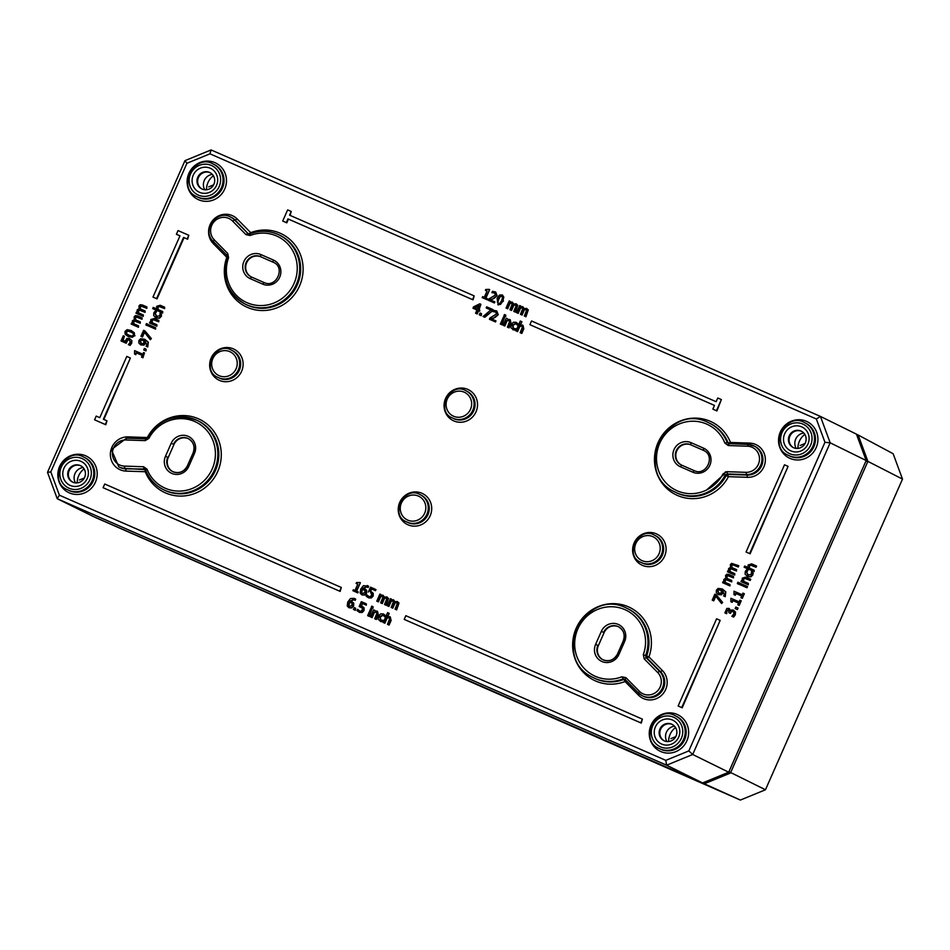 <?xml version="1.0" encoding="UTF-8"?>
<svg xmlns="http://www.w3.org/2000/svg" width="950" height="950" viewBox="0 0 950 950"><rect width="100%" height="100%" fill="white"/><g stroke="black" fill="none" stroke-linecap="round" stroke-linejoin="round"><path stroke-width="1.43" d="M674.488 726.156A10.141 9.785 -63.8 0 0 666.912 741.534M83.054 467.519A10.141 9.785 -63.8 0 0 75.478 482.897M803.771 433.022A10.141 9.785 -63.8 0 0 796.195 448.4M212.337 174.384A10.141 9.785 -63.8 0 0 204.761 189.763M84.621 477.399A9.12 8.799 116.2 0 1 72.521 482.066A9.12 8.799 116.2 0 1 68.661 469.989A9.12 8.799 116.2 0 1 80.584 465.69A9.12 8.799 116.2 0 1 84.621 477.399M87.246 478.491A13.181 12.718 -63.8 0 0 74.373 460.406A13.181 12.718 -63.8 0 0 65.158 481.294A13.181 12.718 -63.8 0 0 87.246 478.491M72.865 482.22A9.12 8.799 116.2 0 1 69.326 470.321A9.12 8.799 116.2 0 1 80.916 465.856M676.056 736.036A9.12 8.799 116.2 0 1 663.967 740.703A9.12 8.799 116.2 0 1 660.096 728.626A9.12 8.799 116.2 0 1 672.018 724.328A9.12 8.799 116.2 0 1 676.056 736.036M678.68 737.129A13.181 12.718 -63.8 0 0 665.819 719.043A13.181 12.718 -63.8 0 0 656.604 739.931A13.181 12.718 -63.8 0 0 678.68 737.129M664.299 740.857A9.12 8.799 116.2 0 1 660.773 728.959A9.12 8.799 116.2 0 1 672.351 724.494M805.339 442.902A9.12 8.799 116.2 0 1 793.25 447.569A9.12 8.799 116.2 0 1 789.379 435.492A9.12 8.799 116.2 0 1 801.313 431.193A9.12 8.799 116.2 0 1 805.339 442.902M807.963 443.994A13.181 12.718 -63.8 0 0 795.102 425.909A13.181 12.718 -63.8 0 0 785.887 446.797A13.181 12.718 -63.8 0 0 807.963 443.994M793.594 447.723A9.12 8.799 116.2 0 1 790.056 435.824A9.12 8.799 116.2 0 1 801.646 431.359M213.904 184.264A9.12 8.799 116.2 0 1 201.816 188.931A9.12 8.799 116.2 0 1 197.944 176.854A9.12 8.799 116.2 0 1 209.867 172.556A9.12 8.799 116.2 0 1 213.904 184.264M216.529 185.369A13.181 12.718 -63.8 0 0 203.668 167.283A13.181 12.718 -63.8 0 0 194.453 188.171A13.181 12.718 -63.8 0 0 216.529 185.369M202.148 189.086A9.12 8.799 116.2 0 1 198.621 177.187A9.12 8.799 116.2 0 1 210.199 172.734M50.801 471.901L186.912 163.281L209.962 153.829L816.359 418.997L824.956 442.296L830.169 442.807L820.432 416.409L211.078 149.934L184.965 160.657L47.5 472.34L57.238 498.726L666.603 765.201L692.704 754.49L830.169 442.807L866.174 460.524L728.709 772.219L702.608 782.931L93.242 516.456L57.238 498.726L59.399 495.199L50.801 471.901L47.5 472.34M816.359 418.997L820.432 416.409L856.437 434.138L866.174 460.524M824.956 442.296L688.833 750.916L692.704 754.49L728.709 772.219M688.833 750.916L665.796 760.368L666.603 765.201L702.608 782.931M665.796 760.368L59.399 495.199M186.912 163.281L184.965 160.657M209.962 153.829L211.078 149.934M480.878 304.297L479.75 303.81L473.539 306.886L472.957 308.216L476.971 309.973L475.546 313.203L476.722 313.726L478.147 310.484L479.228 310.959L479.679 309.938L478.598 309.463L480.878 304.297L479.085 309.676M479.679 309.938L479.714 311.196L478.622 310.721L477.197 313.963L475.546 313.203M476.959 309.997L472.957 308.216M729.98 584.487L729.932 585.913L722.617 582.694L729.457 585.675L729.98 584.487L724.874 582.255L724.767 580.272L725.681 579.488L731.215 581.673L731.749 580.474L726.655 578.277L726.536 576.258L727.451 575.474L732.984 577.659L733.519 576.472L729.018 574.501L726.809 574.251L725.574 575.474L725.8 578.158L723.805 579.488L723.9 581.827L723.14 581.507L722.617 582.694M733.519 576.472L733.471 577.897L727.926 575.712L727.011 576.496L727.13 578.514M731.749 580.474L731.702 581.911L726.156 579.726L725.242 580.509L725.349 582.492M738.316 565.582L731.607 563.362L730.372 564.597L730.597 567.269L728.602 568.599L728.697 570.95L727.949 570.617L727.415 571.805L734.255 574.798L734.778 573.61L729.671 571.378L729.564 569.383L730.479 568.599L736.024 570.784L736.547 569.596L731.453 567.399L731.334 565.381L732.248 564.597L737.794 566.782L738.791 565.82L738.269 567.019L732.735 564.822L731.809 565.606L731.928 567.637M736.547 569.596L736.499 571.021L730.966 568.836L730.039 569.62L730.146 571.615M734.778 573.61L734.73 575.035L727.415 571.805M144.934 339.435L148.295 342.154L147.749 346.988L146.098 346.239L147.262 346.75L147.868 345.729L147.82 341.917L144.447 339.197L140.624 338.746L138.89 340.492L138.807 342.974L140.707 344.85L143.486 344.85L144.827 343.271L145.053 341.026L146.882 345.099L146.098 346.239M145.54 341.264L145.303 343.496L143.961 345.088L140.838 344.921M728.911 609.924L726.916 611.004L726.679 613.712L724.898 612.916L726.192 613.474L726.441 610.767L728.519 609.722M729.066 608.439L726.821 608.451L724.898 612.916M729.351 608.582L730.621 611.218M728.602 609.769L728.923 612.691L729.932 613.13L731.12 611.313L732.699 611.325L733.887 612.465L733.756 614.116L731.868 616.265L733.151 616.835L735.514 612.049L733.352 610.09L731.381 610.007L730.134 610.981L728.876 608.344M735.514 612.049L735.336 614.745L733.637 617.072L731.868 616.265M733.174 611.562L731.607 611.551L730.419 613.367L728.923 612.691M146.134 349.184L145.944 350.93L143.723 349.933L145.469 350.692L146.134 349.184L144.388 348.424L143.723 349.933M738.043 608.059L737.378 609.568L735.158 608.57L736.903 609.33L738.043 608.059M135.898 354.706L134.579 354.101L135.411 354.469L136.171 352.759L142.274 355.419L136.646 352.996L135.411 354.469M144.471 352.937L142.928 357.782L141.514 357.129L142.441 357.544L144.471 352.937L143.545 352.533L142.809 354.207L134.603 350.621L134.579 354.101M741.238 600.816L739.219 605.411L737.806 604.77L738.732 605.174L741.238 600.816M738.554 603.084L732.937 600.626L732.189 602.336L730.871 601.742L731.702 602.098L732.462 600.388L738.554 603.06L737.806 604.77M143.343 314.973L143.296 316.397L135.981 313.179L142.809 316.16L143.343 314.973L138.237 312.74L138.13 310.745L139.044 309.961L144.578 312.146L145.113 310.959L140.018 308.762L139.899 306.743L140.814 305.959L146.347 308.144L146.882 306.945L142.381 304.986L140.173 304.724L138.938 305.959L139.163 308.631L137.168 309.961L137.263 312.312L136.503 311.98L135.981 313.179M146.882 306.945L146.834 308.382L141.289 306.197L140.374 306.981L140.493 308.999M145.113 310.959L145.065 312.384L139.519 310.199L138.605 310.983L138.712 312.978M744.361 593.738L742.33 598.346L740.929 597.704L741.855 598.108L744.361 593.738M741.665 596.006L736.06 593.56L735.3 595.27L733.994 594.664L734.825 595.033L735.573 593.322L741.677 595.982L740.929 597.704M138.534 325.85L138.498 327.287L131.183 324.057L138.011 327.049L138.534 325.85L133.439 323.617L133.321 321.634L134.247 320.851L139.781 323.036L140.303 321.848L135.209 319.639L135.09 317.621L136.016 316.837L141.55 319.022L142.072 317.834L137.572 315.863L135.375 315.614L134.14 316.837L134.366 319.521L132.371 320.851L132.466 323.19L131.706 322.869L131.183 324.057M142.072 317.834L142.037 319.259L136.491 317.074L135.577 317.858L135.696 319.877M140.303 321.848L140.268 323.273L134.722 321.088L133.808 321.872L133.914 323.855M747.519 586.577L746.997 587.765L739.682 584.535L746.522 587.528L747.519 586.577M130.376 358.008L126.789 356.44L99.786 417.668L96.211 416.1L94.573 419.817L105.319 424.519L106.958 420.803L103.372 419.235L130.376 358.008L103.871 419.449M106.958 420.803L105.806 424.757L94.573 419.817M739.599 583.003L738.993 584.357L737.319 583.597L738.518 584.119L739.599 583.003M188.789 235.279L187.625 239.222L184.051 237.654L157.047 298.882L153.461 297.314L156.56 298.644L183.564 237.417L187.15 238.984L188.789 235.279L178.03 230.577L176.391 234.282L179.977 235.849L152.974 297.077M179.966 235.873L176.391 234.282M750.262 579.037L745.833 577.101L742.259 578.182L742.271 580.735L741.511 580.403L740.988 581.602L747.816 584.582L748.339 583.395L743.232 581.163L743.221 578.966L744.218 578.087L749.74 580.224L750.749 579.274L750.215 580.462L744.693 578.324L743.696 579.203L743.719 581.4M748.339 583.395L748.291 584.82L740.988 581.602M721.359 399.558L716.929 410.934L712.856 409.129L716.443 410.697L721.359 399.558L717.773 397.991L716.134 401.707L531.537 320.981L529.898 324.686L714.495 405.412L712.856 409.129M714.483 405.436L529.898 324.686M752.875 574.857L750.951 576.852L747.591 576.472L750.464 576.614L752.732 573.384L752.4 574.619M752.732 573.384L752.78 572.304L751.486 571.734L751.379 574.204L747.923 575.13L746.249 571.959L747.994 570.202L746.724 572.197L748.41 575.367M752.78 572.304L753.207 573.622M474.181 295.901L473.029 299.844L288.432 219.118L286.793 222.834L283.207 221.267L286.306 222.597L287.945 218.88L472.542 299.606L474.181 295.901L289.584 215.175L291.223 211.47L287.636 209.902L282.72 221.029M291.223 211.47L290.071 215.389M756.093 565.832L751.652 563.884L748.089 564.977L748.089 567.53L744.658 566.034L744.135 567.221L753.635 571.378L754.169 570.19L749.063 567.957L749.039 565.761L750.037 564.882L755.559 567.019L756.568 566.069L756.046 567.257L750.524 565.119L749.526 565.998L749.538 568.195M754.169 570.19L754.122 571.615L744.135 567.221M642.402 719.138L641.25 723.081L404.201 619.388L640.775 722.843L642.402 719.138L405.828 615.683L404.201 619.388M357.829 592.895L352.913 590.71L357.829 592.895L358.257 591.933L356.155 590.983L360.383 582.73L356.654 591.197M357.758 584.179L356.119 583.431L357.77 584.155L354.991 590.472L353.329 589.748L352.913 590.71M341.311 587.468L340.159 591.411L103.099 487.718L339.673 591.173L341.311 587.468L104.737 484.013L103.099 487.718M364.681 588.679L362.496 588.513L366.546 586.53L367.638 587.302L368.173 586.091L363.434 585.675L360.703 589.178L360.169 593.109L361.796 594.842L364.23 594.842L366.13 592.847L366.201 590.009L364.681 588.679L366.676 590.247L366.605 593.085L364.705 595.08L361.986 594.926M367.199 585.509L368.647 586.328L367.674 585.746L368.647 586.328L368.113 587.539L366.819 586.661M367.032 586.768L362.983 588.751M720.183 620.362L682.195 707.797L678.134 705.992L681.72 707.56L720.183 620.362L716.597 618.794L678.134 705.992M355.348 610.316L353.412 609.437L355.348 610.316L355.668 608.273L354.207 607.644L353.412 609.437M788.096 466.367L750.12 553.803L746.059 551.997L749.633 553.565L788.096 466.367L784.51 464.799L746.059 551.997M362.247 606.337L364.099 607.857L364.028 610.541L362.223 612.453L359.575 612.406L361.748 612.216L363.553 610.304L363.613 607.62L360.917 605.803L362.508 603.523L361.428 605.969M362.021 603.286L365.845 604.96L366.332 603.844L361.332 601.671L359.195 606.528L362.389 608.166L362.306 609.758L361.166 611.087L359.599 611.087L357.628 609.294L360.086 611.325M361.582 607.323L359.195 606.528M366.332 603.844L366.32 605.197L362.508 603.523M129.449 339.957L127.894 339.91L126.196 343.235L121.018 340.943L125.721 342.997L127.419 339.673L129.129 339.791M129.283 339.874L130.186 342.451L128.345 344.613L129.627 345.171L131.231 342.926L131.361 340.231L129.544 338.438L126.908 338.449L125.056 341.264L122.633 340.195L124.379 336.241L123.12 340.409M131.361 340.231L129.544 338.438M131.848 340.468L131.718 343.164L130.114 345.408L128.345 344.613M369.277 616.408L367.638 615.659L369.277 616.408L371.913 609.092L370.761 608.594L367.638 615.659M131.718 330.79L134.959 335.801L128.891 336.751L127.763 336.205L132.299 337.345L134.484 335.564L134.342 332.797L131.064 330.481L127.193 329.662L125.008 331.419L125.139 334.198L127.763 336.205M372.994 608.19L371.213 607.383L372.994 608.19L373.053 606.717L371.759 606.148L371.213 607.383M144.542 332.369L142.512 336.989L140.956 336.288L142.025 336.763L144.174 331.894L150.314 339.708L150.896 338.366L144.958 330.909L143.593 330.315L140.956 336.288M144.958 330.909L151.382 338.604L150.314 339.708M376.331 619.495L374.692 618.747L376.331 619.495L378.349 614.899L377.518 611.337L375.072 610.933M376.592 612.275L374.442 612.358L372.115 617.643L370.488 616.906L371.64 617.405L373.968 612.121L376.117 612.049L376.948 613.035L374.692 618.747M155.61 327.702L155.562 329.128L148.248 325.909L155.076 328.89L155.61 327.702L148.77 324.71L148.248 325.909M382.957 620.291L380.546 620.255L379.727 616.752L382.886 614.947L384.548 616.669L385.142 615.339L383.372 613.914L380.641 613.866L378.539 616.229L378.207 619.388L381.306 621.609L383.432 620.528L382.85 621.87L380.214 621.359M385.142 615.339L383.372 613.914M385.629 615.576L384.489 616.645M383.372 615.184L380.214 616.989L381.021 620.492M147.678 324.128L147.559 325.719L145.884 324.959L147.084 325.482L147.678 324.128L146.478 323.606L145.884 324.959M389.084 625.064L387.457 624.328L389.084 625.064L391.103 620.481L390.272 616.918L387.161 616.704L389.215 613.379L387.838 616.514M389.346 617.856L387.208 617.939L384.869 623.224L383.242 622.488L384.394 622.986L386.721 617.702L388.871 617.619L389.702 618.616L387.457 624.328M156.904 324.758L156.857 326.183L149.542 322.964L156.382 325.957L156.904 324.758L151.798 322.525L151.774 320.328L152.772 319.449L158.306 321.587L158.828 320.399L154.387 318.464L150.824 319.544L150.836 322.109L150.076 321.777L149.542 322.964M158.828 320.399L158.781 321.824L153.259 319.687L152.261 320.566L152.273 322.762M487.113 299.784L482.184 297.599L487.113 299.784L487.528 298.822L485.438 297.873L489.666 289.619L485.925 298.086M487.041 291.068L485.402 290.32L487.053 291.044L484.262 297.362L482.612 296.637L482.184 297.599M156.548 311.564L155.266 311.006L153.817 312.859L153.698 315.649L155.942 317.728L159.03 317.977L160.954 315.982L161.346 313.666L160.051 313.096L159.944 315.566L156.489 316.492L154.814 313.322L156.548 311.564L155.289 313.559L156.976 316.73M161.346 313.666L161.441 316.219L159.505 318.214L156.429 317.965M494.404 302.967L488.3 300.271L494.404 302.967L494.879 301.874L489.927 299.689L493.893 298.526L490.414 299.915M494.986 293.051L491.898 292.647L494.499 292.814L495.378 295.058L488.894 298.941L488.3 300.271M493.406 298.288L497.123 295.771L495.746 292.089L492.492 291.306L491.898 292.647M497.123 295.771L493.893 298.526M162.723 311.553L162.688 312.978L152.689 308.584L162.201 312.74L162.723 311.553L157.617 309.32L157.605 307.123L158.602 306.244L164.124 308.382L164.647 307.194L160.217 305.259L156.655 306.339L156.655 308.904L153.223 307.396L152.689 308.584M164.647 307.194L164.611 308.619L159.078 306.482L158.08 307.361L158.104 309.558M502.621 295.094L503.358 301.269L497.978 304.748M715.813 596.208L713.771 600.827L712.215 600.127L713.284 600.602L715.433 595.733L721.572 603.547L722.166 602.205L716.217 594.747L714.851 594.154L712.215 600.127M716.217 594.747L722.641 602.442L721.572 603.547M481.211 315.709L479.275 314.842L481.211 315.709L481.531 313.678L480.071 313.037L479.275 314.842M722.428 589.131L725.8 591.838L725.242 596.683L723.591 595.923L724.767 596.446L725.361 595.424L725.313 591.612L721.953 588.893L718.129 588.442L716.383 590.176L716.312 592.658L718.212 594.546L720.991 594.546L722.321 592.954L722.558 590.722L724.387 594.795L723.591 595.923M723.033 590.959L722.807 593.192L721.466 594.783L718.342 594.617M492.302 311.006L484.832 317.288L483.051 316.492L484.346 317.062L492.302 311.006L492.919 309.593L486.673 306.826L486.174 307.942L490.853 310.009L483.051 316.492M370.607 592.753L371.545 593.655L371.462 595.246L370.322 596.576L368.754 596.576L366.688 594.747L366.106 596.077L368.256 597.657L370.892 597.716L372.697 595.793L372.768 593.109L370.061 591.292L371.177 588.774L374.989 590.449L375.963 589.582L375.476 590.686L371.652 589.012L370.571 591.458M371.391 591.838L373.243 593.346L373.172 596.03L371.379 597.942L368.731 597.894M366.783 594.783L369.229 596.814M495.496 321.955L489.404 319.271L495.496 321.955L495.983 320.863L491.031 318.678L494.986 317.514L491.506 318.915M496.078 312.039L492.991 311.636L495.603 311.802L496.47 314.046L489.986 317.929L489.404 319.271M494.511 317.288L498.228 314.759L496.85 311.077L493.584 310.294L492.991 311.636M498.228 314.759L494.986 317.514M382.684 596.434L380.736 596.6L378.397 601.884L376.77 601.148L377.922 601.647L380.249 596.362L382.197 596.196L382.945 597.111L380.641 602.834L381.793 603.345L384.097 598.072L386.08 597.894L386.816 598.809L384.512 604.533L385.664 605.043L387.719 600.376L388.039 598.12L386.864 596.885L384.239 597.194L382.992 595.199L380.701 595.353L381.045 594.581L379.893 594.071L376.77 601.148M384.726 597.431L382.992 595.199M388.039 598.12L386.864 596.885M388.514 598.357L386.151 605.269L384.512 604.533M386.555 598.132L384.572 598.31L382.28 603.582L380.641 602.834M501.968 324.793L500.341 324.045L501.968 324.793L504.604 317.478L503.452 316.979L500.341 324.045M393.193 601.029L391.246 601.196L388.918 606.48L387.279 605.744L388.431 606.242L390.771 600.958L392.718 600.792L393.454 601.706L391.162 607.442L392.314 607.941L394.606 602.668L396.589 602.49L397.326 603.404L395.034 609.128L396.186 609.639L398.24 604.972L398.549 602.716L397.385 601.481L394.761 601.789L393.514 599.794L391.21 599.949L391.554 599.177L390.402 598.666L387.279 605.744M395.236 602.027L393.514 599.794M398.549 602.716L397.385 601.481M399.024 602.953L396.661 609.876L395.034 609.128M397.064 602.727L395.093 602.906L392.789 608.178L391.162 607.442M505.685 316.576L503.904 315.768L505.685 316.576L505.756 315.103L504.45 314.533L503.904 315.768M354.255 598.357L355.704 599.177L354.73 598.595L355.704 599.177L355.169 600.388L355.229 598.939L354.255 598.357L350.503 598.524L347.759 602.039L347.225 605.957L348.864 607.691L351.286 607.691L353.186 605.696L353.258 602.858L351.738 601.528L349.553 601.362L353.602 599.379L354.635 600.127L353.875 599.509M354.089 599.616L350.039 601.599M353.258 602.858L351.738 601.528M353.744 603.096L353.661 605.934L351.761 607.929L349.042 607.774M509.022 327.869L507.395 327.133L509.022 327.869L511.041 323.285L510.209 319.723L507.775 319.319M509.283 320.661L507.134 320.744L504.806 326.028L503.179 325.292L504.331 325.791L506.659 320.506L508.808 320.423L509.639 321.421L507.395 327.133M511.955 303.323L510.008 303.489L507.68 308.774L506.053 308.037L507.193 308.536L509.532 303.252L511.48 303.086L512.216 304L509.924 309.736L511.076 310.234L513.368 304.962L515.351 304.784L516.087 305.698L513.796 311.422L514.947 311.933L517.002 307.266L517.311 305.009L516.147 303.774L513.523 304.083L512.276 302.088L509.972 302.243L510.316 301.471L509.164 300.96L506.053 308.037M513.997 304.321L512.276 302.088M517.311 305.009L516.147 303.774M517.786 305.247L515.423 312.158L513.796 311.422M515.826 305.021L513.855 305.199L511.551 310.472L509.924 309.736M515.648 328.676L513.237 328.641L512.43 325.137L515.577 323.332L517.251 325.054L517.833 323.724L516.064 322.299L513.332 322.252L511.242 324.615L510.898 327.774L513.997 329.994L516.135 328.914L515.541 330.256L512.905 329.745M517.833 323.724L516.064 322.299M518.32 323.962L517.18 325.031M516.064 323.558L512.905 325.375L513.712 328.878M522.476 307.919L520.529 308.085L518.189 313.369L516.562 312.633L517.714 313.132L520.042 307.848L521.989 307.681L522.737 308.596L520.434 314.331L521.586 314.83L523.889 309.558L525.861 309.379L526.609 310.294L524.305 316.017L525.457 316.528L527.82 309.605L526.656 308.382L524.032 308.691L522.785 306.684L520.493 306.838L520.837 306.066L519.686 305.556L516.562 312.633M524.507 308.916L522.785 306.684M527.82 309.605L526.656 308.382M528.307 309.843L525.944 316.766L524.305 316.017M526.347 309.617L524.364 309.795L522.061 315.067L520.434 314.331M521.776 333.45L520.149 332.714L521.776 333.45L523.806 328.866L522.975 325.304L519.852 325.09L521.906 321.765L520.529 324.888M522.049 326.242L519.899 326.325L517.56 331.609L516.408 331.111L517.085 331.372L519.413 326.088L521.681 326.064M618.735 626.893A11.139 10.747 -63.8 0 0 604.093 632.641L598.357 645.632A11.139 10.747 -63.8 0 0 603.167 659.87M703.974 450.609A11.139 10.747 -63.8 0 0 703.665 450.466L691.125 444.98A11.139 10.747 -63.8 0 0 676.911 450.573A11.139 10.747 -63.8 0 0 681.578 465.096M188.599 438.793A11.139 10.747 -63.8 0 0 173.957 444.541L168.221 457.532A11.139 10.747 -63.8 0 0 173.031 471.77M273.837 262.509A11.139 10.747 -63.8 0 0 273.529 262.366L260.989 256.88A11.139 10.747 -63.8 0 0 246.774 262.473A11.139 10.747 -63.8 0 0 251.441 276.996M84.087 468.884A16.827 16.233 -63.8 0 0 78.672 475.736A16.827 16.233 -63.8 0 0 77.199 482.897M213.382 175.75A16.827 16.233 -63.8 0 0 207.955 182.602A16.827 16.233 -63.8 0 0 206.482 189.763M804.816 434.387A16.827 16.233 -63.8 0 0 799.401 441.239A16.827 16.233 -63.8 0 0 797.917 448.4M675.533 727.522A16.827 16.233 -63.8 0 0 670.106 734.374A16.827 16.233 -63.8 0 0 668.634 741.523M474.359 307.61L479.049 305.271L477.423 308.952L474.359 307.61M478.776 305.888L474.869 307.836M145.35 339.637L144.447 339.197M141.218 343.544L139.876 340.931L140.921 339.969L143.616 340.361L143.937 342.546L143.094 343.603L141.039 343.461M144.091 340.599L141.396 340.207L140.363 341.169L141.704 343.781M735.039 611.812L733.352 610.09M737.568 607.822L735.822 607.062L735.158 608.57M142.274 355.419L141.514 357.129M740.762 600.578L739.836 600.174L739.1 601.849L730.894 598.263L730.871 601.742M743.886 593.513L742.947 593.097L742.211 594.771L734.006 591.185L733.994 594.664M747.044 586.34L740.216 583.347L739.682 584.535M739.112 582.766L737.913 582.243L737.319 583.597M747.994 570.202L746.7 569.644L745.251 571.496L745.133 574.287L747.864 576.602M357.354 592.658L357.77 591.696M359.907 582.492L356.499 582.576L356.119 583.431M362.093 589.416L364.966 590.449L364.871 592.361L362.259 593.809L361.368 592.776L362.093 589.416L361.843 593.014L362.746 594.047M364.432 589.843L362.579 589.653M364.218 589.736L364.966 590.449M354.872 610.078L355.668 608.273M357.628 609.294L356.951 610.589L359.575 612.406M362.579 606.492L361.76 606.112M124.379 336.241L123.31 335.777L121.018 340.943M368.79 616.17L371.913 609.092M130.506 331.764L133.131 333.319L133.475 335.124L131.872 336.11L128.986 335.231L126.35 333.688L126.018 331.859L127.573 330.897L131.349 332.156M128.986 335.231L128.107 334.827M131.575 332.274L128.048 331.134L126.492 332.096L126.837 333.925L128.357 334.946M372.519 607.952L373.053 606.717M376.331 612.156L376.948 613.035M375.844 619.258L377.874 614.662L376.912 611.052M374.751 610.339L373.599 609.841L370.488 616.906M389.096 617.738L389.702 618.616M388.609 624.827L390.628 620.243L389.666 616.621M388.728 613.142L387.588 612.643L383.242 622.488M486.626 299.547L487.053 298.585M489.179 289.382L485.782 289.465L485.402 290.32M494.701 292.909L495.449 293.681M493.917 302.729L494.404 301.637M496.648 295.533L495.069 291.757M497.812 304.665L500.531 304.439L502.883 301.031L503.797 297.041L502.289 294.928L499.415 295.07L497.052 298.49L498.287 304.902M502.158 296.139L500.353 296.543L498.774 299.274L497.836 302.243L498.75 303.858M501.671 295.901L502.574 297.469L501.636 300.485L500.044 303.216L498.263 303.62L497.349 302.005L498.299 299.036L499.878 296.305L501.766 295.949M480.736 315.471L481.531 313.678M722.855 589.332L721.953 588.893M718.722 593.239L717.381 590.627L718.414 589.665L721.121 590.057L721.442 592.23L720.599 593.299L718.533 593.156M721.596 590.294L718.901 589.903L717.856 590.864L719.209 593.477M491.827 310.769L492.444 309.356M486.174 307.942L490.877 309.997M371.723 591.981L370.916 591.601M375.488 589.344L370.488 587.159L368.351 592.016M495.805 311.897L496.541 312.669M495.021 321.718L495.496 320.625M497.741 314.521L496.173 310.745M382.399 596.291L382.945 597.111M386.27 597.989L386.816 598.809M501.481 324.556L504.604 317.478M392.908 600.887L393.454 601.706M396.791 602.585L397.326 603.404M505.21 316.338L505.756 315.103M349.327 606.658L348.424 605.625L348.876 602.858L351.001 602.454L352.022 603.298L351.928 605.209L349.244 606.622M351.274 602.597L352.022 603.298M348.424 605.625L349.802 606.896M351.488 602.692L349.636 602.502L348.899 605.862M509.034 320.542L509.639 321.421M508.535 327.631L510.566 323.048L509.604 319.426M507.442 318.725L506.291 318.214L503.179 325.292M511.67 303.181L512.216 304M515.553 304.879L516.087 305.698M522.191 307.776L522.737 308.596M526.062 309.474L526.609 310.294M521.788 326.111L522.405 327.002L520.149 332.714M521.301 333.213L523.319 328.629L522.369 325.007M521.431 321.527L520.279 321.029L515.933 330.873M740.394 800.066L94.988 517.299L704.33 783.762L730.431 773.051L867.884 461.379L902.5 479.097L765.474 789.759L740.394 800.066L704.33 783.762L704.092 782.325M865.889 461.189L867.884 461.379L858.159 435.005L893.143 453.732L902.5 479.097M728.947 771.685L765.474 789.759M857.019 435.718L858.159 435.005L856.496 434.281M675.783 736.618L670.854 738.637M84.336 477.981L79.42 479.999M805.066 443.484L800.137 445.503M213.631 184.846L208.703 186.865M89.918 479.667A16.198 15.627 116.2 0 1 62.771 483.111A16.198 15.627 116.2 0 1 74.1 457.437A16.198 15.627 116.2 0 1 89.918 479.667M681.352 738.304A16.198 15.627 116.2 0 1 654.206 741.748A16.198 15.627 116.2 0 1 665.534 716.074A16.198 15.627 116.2 0 1 681.352 738.304M810.635 445.17A16.198 15.627 116.2 0 1 783.501 448.614A16.198 15.627 116.2 0 1 794.818 422.94A16.198 15.627 116.2 0 1 810.635 445.17M219.201 186.533A16.198 15.627 116.2 0 1 192.054 189.976A16.198 15.627 116.2 0 1 203.383 164.303A16.198 15.627 116.2 0 1 219.201 186.533M241.621 371.272A17.231 16.613 -63.8 0 0 224.806 347.641A17.231 16.613 -63.8 0 0 212.764 374.941A17.231 16.613 -63.8 0 0 241.621 371.272M430.196 515.707A17.231 16.613 -63.8 0 0 413.369 492.064A17.231 16.613 -63.8 0 0 401.327 519.365A17.231 16.613 -63.8 0 0 430.196 515.707M95.427 482.184A20.271 19.558 -63.8 0 0 75.644 454.373A20.271 19.558 -63.8 0 0 61.477 486.495A20.271 19.558 -63.8 0 0 95.427 482.184M224.723 189.05A20.271 19.558 -63.8 0 0 204.927 161.239A20.271 19.558 -63.8 0 0 190.76 193.361A20.271 19.558 -63.8 0 0 224.723 189.05M226.801 257.308A40.553 39.116 -63.8 0 0 258.792 310.365A40.553 39.116 -63.8 0 0 302.896 264.908A40.553 39.116 -63.8 0 0 250.717 232.667L237.263 219.034A17.231 16.613 -63.8 0 0 213.596 219.486A17.231 16.613 -63.8 0 0 213.346 243.675L226.801 257.308L227.276 256.785M126.089 471.093L145.279 471.734A40.553 39.116 -63.8 0 0 204.428 488.181A40.553 39.116 -63.8 0 0 208.192 425.077A40.553 39.116 -63.8 0 0 147.321 437.522L128.131 436.881A17.231 16.613 -63.8 0 0 110.402 453.435A17.231 16.613 -63.8 0 0 126.089 471.093L125.732 468.849A15.2 14.666 116.2 0 1 119.759 467.305L118.798 466.818A15.188 14.654 -63.8 0 0 124.771 468.35L145.718 469.692M664.584 556.237A17.231 16.613 -63.8 0 0 647.769 532.606A17.231 16.613 -63.8 0 0 635.728 559.906A17.231 16.613 -63.8 0 0 664.584 556.237M662.399 670.522L648.945 656.889A40.553 39.116 -63.8 0 0 616.966 603.832A40.553 39.116 -63.8 0 0 572.85 649.289A40.553 39.116 -63.8 0 0 625.041 681.53L638.495 695.163A17.231 16.613 -63.8 0 0 662.162 694.711A17.231 16.613 -63.8 0 0 662.399 670.522L660.523 671.733A15.2 14.666 116.2 0 1 643.091 696.16L642.129 695.673A15.188 14.654 -63.8 0 0 659.549 671.27L646.083 657.626L645.644 655.536A38.511 37.145 -63.8 0 0 627.166 608.451C585.39 585.924 549.836 658.16 593.156 677.54A38.511 37.145 -63.8 0 0 622.951 678.929L625.005 679.357L638.412 692.93M749.657 443.104L730.479 442.463A40.553 39.116 -63.8 0 0 671.329 426.016A40.553 39.116 -63.8 0 0 667.553 489.119A40.553 39.116 -63.8 0 0 728.436 476.674L747.614 477.316A17.231 16.613 -63.8 0 0 765.344 460.762A17.231 16.613 -63.8 0 0 749.657 443.104L749.419 444.517M816.157 447.688A20.271 19.558 -63.8 0 0 796.361 419.876A20.271 19.558 -63.8 0 0 782.194 451.998A20.271 19.558 -63.8 0 0 816.157 447.688M686.874 740.822A20.271 19.558 -63.8 0 0 667.078 712.999A20.271 19.558 -63.8 0 0 652.911 745.133A20.271 19.558 -63.8 0 0 686.874 740.822M476.021 411.813A17.231 16.613 -63.8 0 0 459.194 388.17A17.231 16.613 -63.8 0 0 447.153 415.471A17.231 16.613 -63.8 0 0 476.021 411.813M624.613 641.571L623.307 641.012A11.151 10.747 116.2 0 0 618.498 626.774A11.151 10.747 116.2 0 0 603.606 632.403L601.338 631.382L595.602 644.373A13.169 12.706 -63.8 0 0 601.932 661.509A13.169 12.706 -63.8 0 0 618.889 654.55L624.613 641.571A13.169 12.706 -63.8 0 0 618.296 624.423A13.169 12.706 -63.8 0 0 601.338 631.382M618.498 626.774C623.758 630.064 625.337 634.79 623.248 640.989L617.512 653.968C614.056 660.06 609.188 661.984 602.929 659.751A11.151 10.747 116.2 0 0 617.583 654.004L618.889 654.55M602.929 659.751A11.151 10.747 116.2 0 1 597.871 645.383L595.602 644.373M598.357 645.632L604.093 632.641M643.316 654.645L644.195 658.849L657.661 672.481A13.158 12.694 116.2 0 1 657.471 690.971A13.158 12.694 116.2 0 1 639.398 691.303L625.931 677.671L621.822 676.804A36.48 35.186 116.2 0 1 574.869 647.817A36.48 35.186 116.2 0 1 614.555 606.908A36.48 35.186 116.2 0 1 643.316 654.645L646.629 655.999A2.031 1.959 -64.3 0 0 647.069 658.101L648.945 656.889L646.629 655.999A38.522 37.157 116.2 0 0 628.14 608.914L627.166 608.451M692.894 472.233L694.189 470.618L681.649 465.132L680.354 466.747L692.894 472.233A13.169 12.706 -63.8 0 0 709.852 465.274A13.169 12.706 -63.8 0 0 703.523 448.127L690.982 442.641A13.169 12.706 -63.8 0 0 674.025 449.599A13.169 12.706 -63.8 0 0 680.354 466.747M691.125 444.98L703.19 450.217A11.151 10.747 116.2 0 1 703.736 450.478C716.003 455.846 706.123 476.686 694.189 470.618L681.637 465.132A11.151 10.747 116.2 0 1 676.364 450.466A11.151 10.747 116.2 0 1 690.638 444.731L690.982 442.641M703.665 450.466L703.523 448.127M724.886 443.128L728.306 445.562L747.496 446.203A13.158 12.694 116.2 0 1 759.477 459.693A13.158 12.694 116.2 0 1 745.94 472.328L726.75 471.687L723.045 473.884A36.48 35.186 116.2 0 1 668.278 485.094A36.48 35.186 116.2 0 1 671.674 428.319A36.48 35.186 116.2 0 1 724.886 443.128L727.201 442.569A38.511 37.145 -63.8 0 0 708.997 422.916C667.209 400.401 631.655 472.637 674.987 492.005A38.511 37.145 -63.8 0 0 725.254 475.036L727.106 473.931L746.296 474.572A15.188 14.654 -63.8 0 0 753.742 445.787A15.188 14.654 -63.8 0 0 748.101 444.422L747.496 446.203M194.477 453.471L193.171 452.912A11.151 10.747 116.2 0 0 188.361 438.674A11.151 10.747 116.2 0 0 173.47 444.303L171.19 443.282L165.466 456.273A13.169 12.706 -63.8 0 0 171.796 473.409A13.169 12.706 -63.8 0 0 188.753 466.45L194.477 453.471A13.169 12.706 -63.8 0 0 188.159 436.323A13.169 12.706 -63.8 0 0 171.19 443.282M188.361 438.674C193.622 441.964 195.201 446.702 193.111 452.889L187.376 465.868C183.92 471.96 179.051 473.884 172.793 471.651A11.151 10.747 116.2 0 0 187.435 465.904L188.753 466.45M172.793 471.651A11.151 10.747 116.2 0 1 167.734 457.294L165.466 456.273M168.221 457.532L173.957 444.541M147.024 469.181L143.604 466.747L124.414 466.106A13.158 12.694 116.2 0 1 112.433 452.616A13.158 12.694 116.2 0 1 125.97 439.981L145.172 440.622L148.865 438.425A36.48 35.186 116.2 0 1 203.632 427.215A36.48 35.186 116.2 0 1 200.236 483.989A36.48 35.186 116.2 0 1 147.024 469.181L145.671 470.214A38.511 37.145 -63.8 0 0 163.02 489.44A38.511 37.145 -63.8 0 0 213.774 471.509A38.511 37.145 -63.8 0 0 197.03 420.351A38.511 37.145 -63.8 0 0 147.618 437.748L148.865 438.425M273.386 260.027L273.054 262.117A11.151 10.747 116.2 0 1 273.6 262.378C285.867 267.746 275.987 288.586 264.053 282.518L262.758 284.133A13.169 12.706 -63.8 0 0 279.716 277.174A13.169 12.706 -63.8 0 0 273.386 260.027L260.846 254.541A13.169 12.706 -63.8 0 0 243.889 261.511A13.169 12.706 -63.8 0 0 250.218 278.647L262.758 284.133M251.501 277.032L251.204 276.889A11.151 10.747 116.2 0 0 251.501 277.032L264.053 282.518L251.513 277.032L250.218 278.647M251.204 276.889A11.151 10.747 116.2 0 1 246.228 262.366A11.151 10.747 116.2 0 1 260.502 256.631L260.846 254.541M260.989 256.88L273.529 262.366M228.594 257.664L227.715 253.46L214.261 239.828A13.158 12.694 116.2 0 1 214.439 221.338A13.158 12.694 116.2 0 1 232.513 220.994L245.979 234.638L250.088 235.505A36.48 35.186 116.2 0 1 297.053 264.492A36.48 35.186 116.2 0 1 257.355 305.401A36.48 35.186 116.2 0 1 228.594 257.664L227.228 257.248A38.511 37.145 -63.8 0 0 244.851 303.917A38.511 37.145 -63.8 0 0 295.604 285.986A38.511 37.145 -63.8 0 0 278.861 234.816A38.511 37.145 -63.8 0 0 249.921 233.854L247.867 233.427L234.401 219.783A15.188 14.654 -63.8 0 0 230.411 216.944C216.351 209.226 201.376 230.731 213.287 241.478L226.729 255.087M238.379 369.776A15.188 14.654 -63.8 0 0 231.491 350.206C215.781 340.646 200.569 370.999 218.072 377.447A15.188 14.654 -63.8 0 0 238.379 369.776M236.099 368.754A13.158 12.694 116.2 0 1 214.059 371.557A13.158 12.694 116.2 0 1 223.262 350.704A13.158 12.694 116.2 0 1 236.099 368.754M231.491 350.206L232.465 350.657A15.2 14.666 116.2 0 1 239.352 370.262A15.2 14.666 116.2 0 1 219.034 377.934L218.072 377.447M472.767 410.317A15.188 14.654 -63.8 0 0 465.892 390.735C450.181 381.188 434.957 411.528 452.473 417.988A15.188 14.654 -63.8 0 0 472.767 410.317M470.499 409.296A13.158 12.694 116.2 0 1 448.459 412.086A13.158 12.694 116.2 0 1 457.651 391.234A13.158 12.694 116.2 0 1 470.499 409.296M465.892 390.735L466.854 391.198A15.2 14.666 116.2 0 1 473.741 410.792A15.2 14.666 116.2 0 1 453.423 418.475L452.473 417.988M426.942 514.211A15.188 14.654 -63.8 0 0 420.066 494.629C404.356 485.082 389.144 515.423 406.647 521.883A15.188 14.654 -63.8 0 0 426.942 514.211M424.674 513.19A13.158 12.694 116.2 0 1 402.634 515.981A13.158 12.694 116.2 0 1 411.825 495.128A13.158 12.694 116.2 0 1 424.674 513.19M420.066 494.629L421.028 495.093A15.2 14.666 116.2 0 1 427.928 514.686A15.2 14.666 116.2 0 1 407.609 522.369L406.647 521.883M683.62 739.314A18.228 17.587 -63.8 0 0 675.355 715.825C656.533 704.354 638.258 740.798 659.264 748.529A18.228 17.587 -63.8 0 0 683.62 739.314M675.355 715.825L676.329 716.288A18.24 17.599 116.2 0 1 684.594 739.801A18.24 17.599 116.2 0 1 660.214 749.016L659.264 748.529M92.186 480.688A18.228 17.587 -63.8 0 0 83.921 457.188C65.087 445.716 46.823 482.173 67.818 489.891A18.228 17.587 -63.8 0 0 92.186 480.688M83.921 457.188L84.894 457.651A18.24 17.599 116.2 0 1 93.159 481.163A18.24 17.599 116.2 0 1 68.78 490.378L67.818 489.891M812.915 446.191A18.228 17.587 -63.8 0 0 804.65 422.691C785.816 411.219 767.541 447.676 788.547 455.394A18.228 17.587 -63.8 0 0 812.915 446.191M804.65 422.691L805.612 423.154A18.24 17.599 116.2 0 1 813.889 446.666A18.24 17.599 116.2 0 1 789.498 455.881L788.547 455.394M221.469 187.554A18.228 17.587 -63.8 0 0 213.204 164.053C194.382 152.582 176.106 189.038 197.113 196.757A18.228 17.587 -63.8 0 0 221.469 187.554M213.204 164.053L214.178 164.516A18.24 17.599 116.2 0 1 222.442 188.029A18.24 17.599 116.2 0 1 198.063 197.244L197.113 196.757M747.994 444.422L728.151 443.603L748.054 444.41L754.704 446.251A15.2 14.666 116.2 0 1 747.258 475.059L728.08 474.43A2.031 1.959 -63.3 0 0 726.227 475.522L728.436 476.674L726.75 471.687M730.253 443.816L730.479 442.463L728.175 443.032A2.031 1.959 -64.7 0 0 728.674 443.757M745.94 472.328L747.614 477.316M723.045 473.884L726.227 475.522A38.522 37.157 116.2 0 1 675.937 492.504L674.987 492.005M708.997 422.916L709.971 423.379A38.522 37.157 116.2 0 1 728.175 443.032L728.911 443.781M728.852 443.769L728.306 445.562M250.942 233.439L250.717 232.667L248.829 233.878A2.031 1.959 -64.7 0 0 248.912 233.961M249.921 233.854L249.838 233.842C259.742 230.185 269.42 230.506 278.861 234.816L279.834 235.279A38.522 37.157 116.2 0 1 296.578 286.461A38.522 37.157 116.2 0 1 245.801 304.404L244.851 303.917C227.394 293.158 221.493 277.59 227.169 257.212L226.753 255.123L227.715 253.46M245.979 234.638L247.867 233.427L249.838 233.842L250.088 235.505M230.411 216.944L231.373 217.396A15.2 14.666 116.2 0 1 235.374 220.246L247.867 233.427M214.261 239.828L213.287 241.478L226.789 255.146L227.228 257.248M232.513 220.994L237.263 219.034M214.261 242.464L213.346 243.675M625.931 677.671L624.969 679.333A2.031 1.959 -62.9 0 0 623.913 679.416L625.041 681.53L625.955 680.319M644.195 658.849L646.083 657.626L647.069 658.101L660.523 671.733L659.549 671.27L657.661 672.481M639.433 693.892L638.495 695.163M621.822 676.804L623.913 679.416A38.522 37.157 116.2 0 1 594.118 678.027L593.156 677.54M639.398 691.303L638.436 692.966L625.005 679.357M638.436 692.966L638.471 692.989A15.188 14.654 -63.8 0 0 642.129 695.673L638.436 692.966M145.172 440.622L145.766 438.841M143.604 466.747L143.961 468.991L145.671 470.214M147.321 437.522L147.262 438.14M145.196 469.514A2.031 1.959 -62.9 0 0 144.923 469.478L145.279 471.734L146.098 471.319M143.961 468.991L125.732 468.849L124.771 468.35L124.414 466.106M127.918 438.235L128.131 436.881M125.97 439.981L126.528 438.188L145.718 438.829L147.559 437.713C159.161 418.843 175.655 413.06 197.03 420.351L198.004 420.814A38.522 37.157 116.2 0 1 214.748 471.984A38.522 37.157 116.2 0 1 163.982 489.927L163.02 489.44C154.909 485.189 149.102 478.764 145.623 470.155L144.756 469.205M118.798 466.818L111.399 449.611L126.528 438.188L145.659 438.841M662.316 555.216A15.2 14.666 116.2 0 1 641.998 562.899L641.048 562.412A15.188 14.654 -63.8 0 0 661.342 554.741A15.188 14.654 -63.8 0 0 654.455 535.159L655.429 535.622A15.2 14.666 116.2 0 1 662.316 555.216M659.074 553.719A13.158 12.694 116.2 0 1 637.023 556.522A13.158 12.694 116.2 0 1 646.226 535.669A13.158 12.694 116.2 0 1 659.074 553.719M726.679 474.941L722.807 480.926M706.634 489.963L724.47 473.907L725.42 471.877M728.151 443.603L729.125 444.066M654.455 535.159C638.744 525.611 623.533 555.964 641.048 562.412"/></g></svg>

